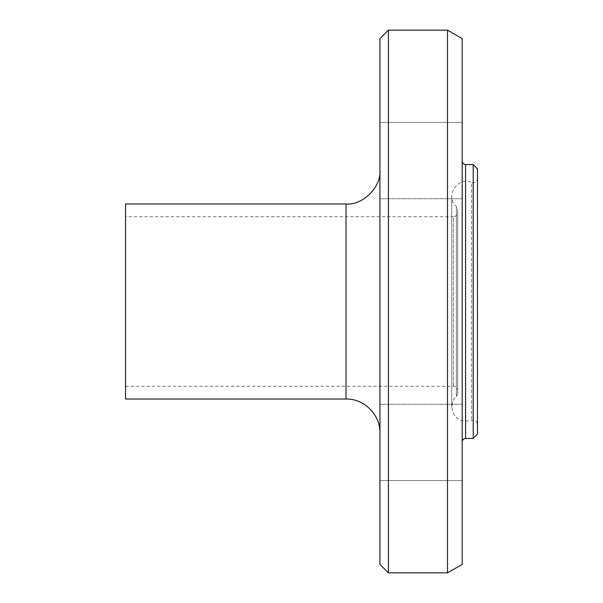 <?xml version="1.0" encoding="UTF-8"?>
<svg xmlns="http://www.w3.org/2000/svg" width="603" height="603" viewBox="0 0 603 603"><rect width="100%" height="100%" fill="white"/><g stroke="black" fill="none" stroke-linecap="round" stroke-linejoin="round"><path stroke-width="0.45" stroke-dasharray="3.02 2.26" d="M379.935 404.251L379.935 480.568L379.935 404.251L379.935 480.568L379.935 404.251L462.192 404.251L379.935 404.251M462.192 404.251L462.192 480.568L462.192 404.251M379.935 198.749L379.935 122.432L379.935 198.749L379.935 122.432L379.935 198.749L462.192 198.749L379.935 198.749M462.192 198.749L462.192 122.432L462.192 198.749M473.212 438.449L473.212 164.551M477.455 168.795L477.455 434.205M477.455 178.654L477.455 424.346L477.455 178.654C476.883 182.008 474.938 183.32 471.614 182.581L471.614 420.419L471.614 182.581C457.511 175.842 444.539 196.842 456.35 206.475L457.692 209.573L457.692 393.427L457.692 209.573M379.935 564.37L379.935 38.63M388.415 30.15L388.415 572.85M379.935 170.061L379.935 432.939L379.935 170.061M447.501 572.85L447.501 30.15M125.545 399.02L125.545 203.98M462.192 564.37L462.192 38.63M462.192 161.159L462.192 441.841L462.192 161.159M457.692 212.46L457.692 390.54L457.692 212.46C457.443 215.037 456.034 216.454 453.456 216.703L453.456 386.297L453.456 216.703L125.545 216.703L125.545 386.297L125.545 216.703M465.584 438.449L465.584 164.551M346.016 399.02L346.016 203.98M456.35 206.475L456.35 396.525L456.35 206.475M379.935 480.568L462.192 480.568L379.935 480.568M379.935 122.432L462.192 122.432L379.935 122.432M457.692 393.427L456.35 396.525C454.036 397.995 452.506 401.508 451.76 407.07C453.69 418.49 460.308 422.937 471.614 420.419L473.521 420.118C473.091 419.952 476.762 419.997 477.455 424.346M451.76 195.93L451.76 407.07L451.76 195.93M125.545 386.297L453.456 386.297C456.034 386.546 457.443 387.963 457.692 390.54"/><path stroke-width="0.9" d="M473.212 164.551L473.212 438.449L477.455 434.205L477.455 168.795L473.212 164.551L465.584 164.551C463.534 164.34 462.403 163.209 462.192 161.159M388.415 30.15L379.935 38.63L379.935 564.37L388.415 572.85L388.415 30.15L447.501 30.15L447.501 572.85L388.415 572.85M346.016 399.02L125.545 399.02L125.545 203.98L346.016 203.98L346.016 399.02C364.061 398.485 380.47 414.887 379.935 432.939M379.935 170.069C381.45 186.847 362.802 205.502 346.016 203.98M447.501 30.15L462.192 38.63L462.192 564.37L447.501 572.85M465.584 164.551L465.584 438.449L473.212 438.449M465.584 438.449C463.534 438.66 462.403 439.791 462.192 441.841"/></g></svg>
